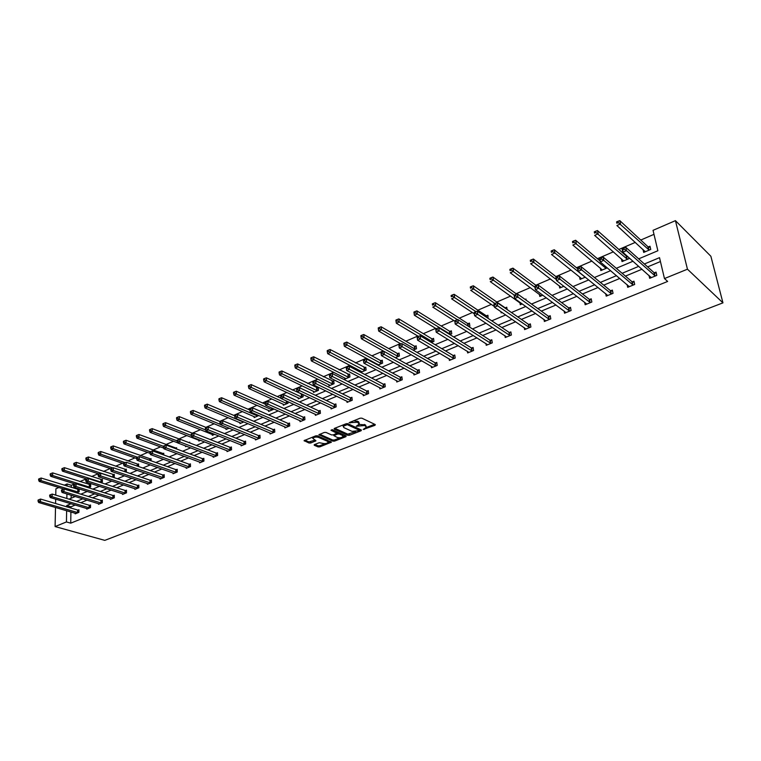 <?xml version="1.0" encoding="UTF-8"?>
<svg xmlns="http://www.w3.org/2000/svg" width="761" height="761" viewBox="0 0 761 761"><rect width="100%" height="100%" fill="white"/><g stroke="black" fill="none" stroke-linecap="round" stroke-linejoin="round"><path stroke-width="1.14" d="M363.206 429.47L375.002 425.313L375.278 424.562L361.846 418.16L360.077 418.198L349.09 422.678L357.48 422.26L359.325 424.086L356.281 426.246L364.443 425.542L365.556 426.065L366.26 427.33L363.206 429.47M314.464 444.586L314.274 445.28L318.098 446.916L319.801 446.869L331.406 442.189L317.48 435.796L315.748 435.844L304.086 440.629L309.042 443.035L310.754 442.997L315.967 440.79L312.742 438.326C314.084 437.08 316.005 436.757 318.507 437.366L327.525 441.313L328.162 442.35C326.821 443.587 324.909 443.91 322.436 443.311L319.23 442.702L314.464 444.586M70.906 511.953L70.735 523.159L66.445 521.941L55.096 526.564L104.799 540.367L722.95 302.859L710.869 256.248L675.435 220.652L653.043 230.336L657.875 250.75L638.669 258.854M70.735 523.159L667.654 281.437L664.467 278.564L687.459 269.204L722.95 302.859M347.844 435.292L349.565 435.244L361.133 430.726L361.38 430.003L347.863 423.715L346.112 423.763L334.46 428.395L334.25 429.128L347.844 435.292L347.739 434.151L355.568 431.715M345.922 436.671L334.555 441.114L332.842 441.152L318.916 434.731L324.234 432.467L325.974 432.419L331.549 434.911L333.28 434.864L336.971 433.256L330.94 430.25L332.31 429.708L346.141 435.958L345.922 436.671L345.836 435.815M88.599 487.772L90.664 486.888L90.683 484.329L89.855 484.681M113.199 477.337L114.264 476.89L114.264 474.293L113.399 474.655M138.626 466.55L138.597 463.934L137.712 464.305M163.767 454.973L163.729 453.233L162.816 453.623M189.727 442.921L189.708 442.17L188.795 442.56M186.493 446.26L185.57 446.659L185.541 445.898M214.669 434.312L212.309 435.321L212.271 434.407M243.872 421.936L239.981 423.592L239.924 422.612M268.547 410.407L268.614 411.444L273.294 409.456L273.247 408.686M298.188 397.756L298.274 398.869L303.125 396.814L302.945 394.521M301.813 394.445L302.326 394.227M328.904 384.628L329.009 385.837L334.041 383.706L333.784 380.842L332.652 381.318M360.752 371.016L360.895 372.319L366.108 370.112L365.803 367.211L364.633 367.706M395.359 357.708L399.392 355.996L399.04 353.066L397.822 353.58M431.344 342.45L433.96 341.347L433.551 338.369L432.296 338.902M468.805 326.574L469.879 326.117L469.423 323.102L468.12 323.653M507.13 309.537L506.74 307.216L505.371 307.796M502.089 312.457L501.157 312.857L500.966 311.696M542.802 295.192L539.806 296.467L539.416 294.336M585.314 277.175L580.063 279.401L579.578 276.994M621.423 258.835L622.041 261.603L628.928 258.683L628.634 257.361M653.984 234.34L640.743 240.048M635.311 242.388L618.855 249.475M613.404 251.824L597.423 258.702M591.963 261.052L576.457 267.739M570.978 270.088L555.92 276.576M550.431 278.945L535.811 285.242M530.312 287.61L516.11 293.727M510.612 296.096L496.809 302.041M491.302 304.41L477.889 310.184M472.381 312.552L459.349 318.165M453.841 320.543L441.171 325.993M435.663 328.372L423.354 333.67M417.837 336.048L405.87 341.204M400.362 343.572L388.728 348.586M383.211 350.964L371.901 355.825M366.393 358.203L355.397 362.94M349.889 365.309L339.197 369.913M333.689 372.291L323.292 376.762M317.794 379.13L307.682 383.487M302.184 385.856L292.348 390.089M286.859 392.457L277.289 396.576M271.81 398.935L262.497 402.95M257.028 405.309L247.972 409.209M242.502 411.558L233.694 415.354M228.233 417.703L219.663 421.394M214.212 423.744L205.87 427.34M200.428 429.68L192.314 433.18M186.883 435.511L178.987 438.916M173.565 441.247L165.879 444.557M160.466 446.888L152.99 450.112M147.586 452.434L140.309 455.573M134.925 457.894L127.838 460.947M122.464 463.259L115.567 466.227M110.202 468.538L103.496 471.43M98.15 473.732L91.615 476.548M86.278 478.84L79.915 481.58M74.597 483.872L71.306 485.29L71.277 487.44M71.163 495.259L71.115 498.284M643.016 249.437L643.701 252.424L650.741 249.437L649.989 246.231L648.42 246.906M607.278 267.862L600.829 270.593L600.286 268.024M563.834 286.279L559.725 288.019L559.297 285.765M526.165 300.186L525.956 299.035L525.08 299.406M522.227 303.924L520.286 304.742L519.944 302.735M488.115 318.383L487.896 315.235L486.564 315.805M449.884 334.593L451.739 333.803L451.321 330.807L450.027 331.358M413.175 350.155L416.505 348.747L416.134 345.789L414.897 346.312M377.903 365.109L382.593 363.121L382.269 360.2L381.071 360.704M377.209 364.738L377.123 364.015M344.685 377.884L344.809 379.14L349.927 376.971L349.641 374.089L348.5 374.574M313.408 391.249L313.503 392.41L318.44 390.317L318.203 387.473L317.099 387.948M283.235 404.139L283.311 405.213L288.077 403.197L287.972 401.684M254.107 416.562L254.174 417.57L258.769 415.525M229.147 428.177L226.027 429.499L225.979 428.557M200.457 440.343L198.83 441.038L198.792 440.153M176.647 449.009L176.609 447.744L175.677 448.143M151.097 460.814L151.059 458.626L150.164 459.007M125.812 471.991L126.345 471.763L126.326 469.156L125.46 469.527M100.794 482.598L102.374 481.932L102.383 479.344L101.536 479.706M76.595 492.862L79.144 491.777L79.173 489.228L78.354 489.58M55.762 495.135L55.895 488.8L58.873 487.516M64.181 485.223L67.082 483.958L67.044 486.117M71.306 485.29L67.082 483.958M55.677 499.159L55.591 503.506M55.505 507.444L55.096 526.564M71.011 503.744L66.721 505.532L66.702 506.797M66.635 510.707L66.445 521.941M664.467 278.564L659.511 257.656L644.386 263.991M638.764 266.34L622.137 273.294M616.496 275.653L600.362 282.398M594.702 284.757L579.054 291.301M573.385 293.67L558.203 300.024M552.515 302.402L537.789 308.557M532.091 310.945L517.794 316.918M512.086 319.306L498.208 325.109M492.491 327.496L479.021 333.137M473.304 335.525L460.215 340.995M454.498 343.392L441.789 348.7M436.063 351.097L423.725 356.253M417.998 358.65L406.013 363.663M400.286 366.06L388.643 370.921M382.916 373.318L371.606 378.046M365.879 380.443L354.892 385.037M349.166 387.435L338.493 391.896M332.776 394.284L322.398 398.621M316.681 401.018L306.607 405.233M300.89 407.62L291.092 411.711M285.385 414.098L275.863 418.084M270.165 420.472L260.909 424.334M255.211 426.721L246.222 430.479M240.533 432.857L231.791 436.51M226.103 438.888L217.608 442.445M211.939 444.814L203.672 448.267M198.012 450.636L189.984 453.994M184.324 456.362L176.523 459.625M170.873 461.984L163.282 465.161M157.651 467.511L150.278 470.602M144.657 472.952L137.475 475.948M131.872 478.298L124.89 481.209M119.296 483.549L112.514 486.393M106.93 488.724L100.328 491.482M94.754 493.813L88.343 496.495M82.787 498.816L76.557 501.423M687.459 269.204L675.435 220.652M69.051 499.149L75.282 496.524M80.847 494.174L87.268 491.463M92.842 489.114L99.444 486.327M105.037 483.967L111.829 481.104M117.432 478.745L124.424 475.796M130.036 473.428L137.218 470.393M142.849 468.015L150.24 464.904M155.881 462.526L163.482 459.311M169.142 456.933L176.961 453.632M182.621 451.244L190.669 447.849M196.338 445.451L204.614 441.96M210.302 439.563L218.816 435.977M224.505 433.57L233.266 429.879M238.973 427.473L247.981 423.668M253.698 421.261L262.964 417.351M268.681 414.935L278.231 410.911M283.948 408.495L293.775 404.348M299.501 401.932L309.613 397.67M315.349 395.254L325.746 390.869M331.482 388.443L342.193 383.925M347.939 381.499L358.954 376.857M364.7 374.431L376.048 369.646M381.794 367.221L393.475 362.293M399.221 359.867L411.254 354.797M416.999 352.372L429.385 347.149M435.13 344.723L447.887 339.339M453.632 336.914L466.769 331.377M472.505 328.952L486.041 323.244M491.777 320.828L505.713 314.94M511.44 312.524L525.803 306.464M531.53 304.058L546.331 297.808M552.039 295.401L567.297 288.961M572.995 286.564L588.719 279.924M594.408 277.527L610.626 270.688M616.296 268.3L633.009 261.242M66.92 493.956L66.844 498.484M75.263 505.019L70.982 506.797L70.963 508.063M70.982 506.797L66.721 505.532M660.434 261.546L647.621 266.883M642.018 269.213L625.437 276.11M619.806 278.45L603.73 285.147M598.089 287.496L582.479 293.984M576.828 296.333L561.685 302.64M556.015 304.999L541.318 311.106M535.639 313.475L521.38 319.411M515.692 321.77L501.841 327.534M496.143 329.903L482.702 335.496M476.995 337.874L463.944 343.306M458.236 345.675L445.556 350.954M439.848 353.332L427.53 358.45M421.813 360.828L409.856 365.803M404.139 368.191L392.524 373.023M386.807 375.401L375.515 380.091M369.798 382.469L358.84 387.035M353.123 389.413L342.469 393.846M336.752 396.224L326.393 400.533M320.685 402.911L310.621 407.097M304.914 409.466L295.135 413.537M289.437 415.915L279.934 419.863M274.236 422.231L264.999 426.084M259.311 428.443L250.321 432.181M244.642 434.55L235.91 438.184M230.241 440.543L221.746 444.072M216.086 446.431L207.829 449.865M202.179 452.215L194.15 455.554M188.509 457.903L180.709 461.147M175.068 463.497L167.487 466.655M161.855 468.995L154.483 472.058M148.861 474.398L141.698 477.385M136.086 479.715L129.123 482.617M123.529 484.938L116.747 487.763M111.163 490.084L104.571 492.824M99.006 495.145L92.595 497.808M87.039 500.12L80.809 502.717M78.098 510.108L78.925 509.765L78.897 512.353L75.215 513.865L75.215 513.218M89.693 505.333L90.53 504.981L90.511 507.587L86.764 509.128L86.773 508.462M101.47 500.481L102.316 500.129L102.307 502.755L98.511 504.315L98.511 503.63M113.427 495.554L114.293 495.202L114.302 497.837L110.44 499.416L110.44 498.721M125.584 490.55L126.469 490.189L126.488 492.843L122.559 494.45L122.559 493.737M137.941 485.461L138.835 485.09L138.863 487.763L134.878 489.399L134.868 488.657M150.497 480.286L151.41 479.915L151.458 482.598L147.396 484.262L147.387 483.501M163.263 475.035L164.195 474.655L164.252 477.356L160.124 479.05L160.114 478.26M176.248 469.689L177.189 469.299L177.256 472.02L173.061 473.742L173.042 472.933M189.441 464.248L190.402 463.858L190.488 466.598L186.226 468.348L186.198 467.511M202.864 458.721L203.834 458.322L203.938 461.08L199.601 462.859L199.572 462.003M216.514 453.099L217.503 452.7L217.627 455.468L213.213 457.275L213.175 456.391M230.402 447.382L231.411 446.973L231.544 449.761L227.054 451.596L227.016 450.693M244.528 441.57L245.556 441.142L245.708 443.948L241.142 445.822L241.094 444.881M258.911 435.644L259.948 435.216L260.119 438.041L255.477 439.944L255.42 438.973M273.541 429.623L274.597 429.185L274.788 432.029L270.06 433.97L269.993 432.961M288.438 423.487L289.513 423.04L289.722 425.903L284.909 427.882L284.833 426.835M303.601 417.247L304.695 416.79L304.923 419.672L300.024 421.68L299.939 420.595M319.04 410.883L320.153 410.426L320.4 413.328L315.406 415.373L315.32 414.241M334.764 404.414L335.896 403.939L336.162 406.859L331.083 408.942L330.978 407.772M350.773 397.813L351.934 397.337L352.219 400.276L347.045 402.398L346.93 401.18M367.087 391.097L368.267 390.612L368.581 393.57L363.301 395.73L363.178 394.464M383.715 384.248L384.914 383.753L385.247 386.731L379.872 388.938L379.729 387.615M400.647 377.275L401.875 376.771L402.236 379.768L396.757 382.012L396.595 380.633M417.913 370.169L419.168 369.646L419.549 372.671L413.965 374.954L413.784 373.518M435.52 362.921L436.795 362.388L437.204 365.432L431.506 367.763L431.306 366.26M453.47 355.53L454.764 354.987L455.202 358.05L449.399 360.429L449.171 358.85M471.772 347.986L473.095 347.444L473.561 350.517L467.635 352.952L467.387 351.287M490.445 340.3L491.796 339.739L492.291 342.84L486.241 345.323L485.975 343.572M509.49 332.452L510.869 331.891L511.392 335.011L505.228 337.532L504.923 335.687M528.924 324.452L530.341 323.872L530.893 327.011L524.595 329.589L524.262 327.639M548.767 316.281L550.203 315.691L550.793 318.849L544.372 321.484L543.991 319.42M569.019 307.939L570.493 307.339L571.111 310.517L564.548 313.209L564.129 311.011M589.699 299.425L591.202 298.807L591.858 302.012L585.161 304.761L584.686 302.421M610.826 290.731L612.358 290.093L613.043 293.327L606.203 296.134L605.68 293.622M632.401 281.836L633.97 281.199L634.693 284.452L627.701 287.316L627.112 284.624M654.45 272.761L656.049 272.105L656.81 275.377L649.675 278.307L649 275.406M366.174 426.521L365.442 424.914L365.556 426.065M359.097 424.391L365.442 424.914M359.24 423.259L358.488 421.632L358.602 422.793M353.675 420.747L358.488 421.632M366.07 427.606L374.621 424.257M334.783 428.262L347.739 434.151M347.416 423.601L359.068 429.014L359.316 430.26L360.724 429.699M359.011 430.669L359.182 430.165L347.311 424.657L343.173 426.341L343.915 427.634L352.048 431.363L359.011 430.669M343.278 424.885L343.297 426.15M345.484 435.653L342.945 436.652M340.129 437.756L334.45 439.972L334.555 441.114M319.706 434.265L332.747 440.02L334.45 439.972M336.952 433.019L336.638 431.715L332.015 429.632M337.275 437.461C339.767 438.07 341.699 437.746 343.068 436.472L342.45 435.435L339.311 434.017L337.58 434.065L333.889 435.663L337.275 437.461M343.002 435.834L342.345 434.293L342.45 435.435M336.999 433.104L339.206 432.876L342.345 434.293M328.105 441.732L327.43 440.181L327.525 441.313M315.52 435.929L318.412 436.224L327.43 440.181M312.742 437.042L312.695 437.813M304.895 440.162L308.956 441.903L315.073 440.115M314.845 444.434L318.012 445.794L319.706 445.746L325.175 443.606M328.086 442.464L330.512 441.513M644.986 251.872L644.795 251.073M650.275 247.449L647.896 246.669L619.787 220.633L620.519 223.924L616.905 225.532L645.271 251.758M649.162 250.103L618.312 222.583L618.018 221.261L616.572 221.908L616.857 223.23L618.312 222.583M616.857 223.23L616.572 221.908M618.018 221.261L619.787 220.633M650.788 276.985L650.969 277.775M654.688 275.815L653.927 272.543L625.732 247.268L626.484 250.635L655.211 276.034M624.248 249.285L626.484 250.635L622.821 252.214L622.07 248.837L622.488 248.571L622.783 249.922L624.248 249.285L623.953 247.943L622.488 248.571M651.264 277.651L622.821 252.214L622.783 249.922M653.927 272.543L656.324 273.285M625.732 247.268L623.953 247.943M623.383 261.033L623.249 260.433M627.559 256.409L626.151 255.934L597.471 230.554L598.165 233.827L594.626 235.396L623.573 260.956M627.387 259.339L595.968 232.505L595.692 231.192L594.284 231.82L594.56 233.132L595.968 232.505M594.56 233.132L594.284 231.82M595.692 231.192L597.471 230.554M600.01 260.89L575.639 240.267L576.305 243.51L572.843 245.042L602.332 269.955M606.06 268.376L574.127 242.207L573.861 240.904L572.481 241.522L572.748 242.826L574.127 242.207M572.748 242.826L572.481 241.522M573.861 240.904L575.639 240.267M628.938 286.165L629.062 286.754M632.6 284.88L631.877 281.627L603.092 257.009L603.806 260.357L633.123 285.09M601.59 259.025L603.806 260.357L600.22 261.889L599.516 258.55L600.153 259.644L601.59 259.025L601.304 257.684L599.868 258.302M629.261 286.678L600.22 261.889L600.153 259.644M631.877 281.627L634.217 282.331M603.092 257.009L601.304 257.684M610.988 293.746L610.293 290.512L580.957 266.531L581.632 269.86L611.511 293.955M579.435 268.547L581.632 269.86L578.122 271.363L577.456 268.034L578.027 269.147L579.435 268.547L579.169 267.216L577.761 267.815M607.735 295.506L578.122 271.363L578.027 269.147M610.293 290.512L612.586 291.187M580.957 266.531L579.169 267.216M585.19 277.223L554.912 252.985L551.525 254.488L581.48 278.545M577.58 268.643L554.293 249.76L554.912 252.985L552.752 251.701L552.505 250.407L551.154 251.006L551.402 252.3L552.752 251.701M551.402 252.3L551.154 251.006M552.505 250.407L554.293 249.76M586.588 303.924L556.51 280.619L555.882 277.318L556.386 278.44L557.765 277.851L557.509 276.528L556.139 277.118M589.823 302.421L589.176 299.216L559.306 275.843L559.944 279.154L590.355 302.631M557.765 277.851L559.944 279.154L556.51 280.619L556.386 278.44M589.176 299.216L591.421 299.863M559.306 275.843L557.509 276.528M556.443 276.985L533.404 259.054L533.984 262.26L530.674 263.725L561.171 287.411M556.31 279.553L531.844 260.985L531.616 259.701L530.293 260.291L530.522 261.575L531.844 260.985M530.522 261.575L530.293 260.291M531.616 259.701L533.404 259.054M569.104 310.926L568.486 307.739L538.132 284.966L538.731 288.238L569.637 311.125M536.562 286.964L538.731 288.238L535.373 289.675L534.774 286.402L535.221 287.534L536.562 286.964L536.324 285.651L534.983 286.222M566.013 312.609L535.373 289.675L535.221 287.534M568.486 307.739L570.683 308.348M538.132 284.966L536.324 285.651M536.343 285.641L512.952 268.148L513.504 271.335L510.26 272.771L541.223 295.867M534.935 287.287L511.382 270.079L511.164 268.804L509.87 269.375L510.079 270.65L511.382 270.079M510.079 270.65L509.87 269.375M511.164 268.804L512.952 268.148M548.814 319.249L548.234 316.091L517.404 293.879L517.965 297.132L549.347 319.439M515.825 295.867L517.965 297.132L514.683 298.54L514.122 295.287L514.512 296.438L515.825 295.867L515.597 294.564L514.284 295.135L493.451 280.219L490.274 281.627L521.675 304.153M545.799 320.895L514.683 298.54L514.512 296.438M548.234 316.091L550.384 316.671M517.404 293.879L515.597 294.564M516.7 294.146L492.938 277.052L493.451 280.219L491.349 278.973L491.14 277.708L489.875 278.279L490.074 279.544L491.349 278.973M490.074 279.544L489.875 278.279M491.14 277.708L492.938 277.052M528.943 327.401L528.391 324.262L497.123 302.612L497.646 305.846L529.475 327.591M495.525 304.59L497.646 305.846L494.431 307.216L493.908 303.991L494.231 305.142L495.525 304.59L495.306 303.297L494.022 303.848M526.003 329.018L494.431 307.216L494.231 305.142M528.391 324.262L530.503 324.823M497.123 302.612L495.306 303.297M506.893 308.157L504.838 307.606L473.332 285.775L473.818 288.914L470.707 290.293L494.308 306.474M494.916 303.468L471.725 287.687L471.535 286.431L470.288 286.983L470.488 288.238L471.725 287.687M470.488 288.238L470.288 286.983M471.535 286.431L473.332 285.775M509.47 335.392L508.947 332.272L477.261 311.154L477.756 314.36L510.013 335.572M475.644 313.132L477.756 314.36L474.607 315.71L474.122 312.505L474.388 313.675L475.644 313.132L475.454 311.848L474.189 312.39M506.607 336.971L474.607 315.71L474.388 313.675M508.947 332.272L511.021 332.804M477.261 311.154L475.454 311.848M488.039 316.148L486.022 315.615L454.136 294.317L454.593 297.437L451.549 298.788L474.322 313.836M475.967 311.649L452.519 296.219L452.338 294.973L451.121 295.515L451.302 296.761L452.519 296.219M451.302 296.761L451.121 295.515M452.338 294.973L454.136 294.317M490.388 343.221L489.903 340.119L457.818 319.515L458.284 322.712L490.931 343.401M456.191 321.494L458.284 322.712L455.202 324.034L454.774 320.742L454.954 322.017L456.191 321.494L456.001 320.219L454.774 320.742M487.592 344.771L455.202 324.034L454.954 322.017M489.903 340.119L491.939 340.633M457.818 319.515L456.001 320.219M469.556 323.986L467.577 323.473L435.33 302.678L435.749 305.779L432.771 307.102L454.783 321.142M457.409 319.677L433.694 304.581L433.523 303.344L432.334 303.877L432.505 305.113L433.694 304.581M432.505 305.113L432.334 303.877M433.523 303.344L435.33 302.678M471.687 350.888L471.23 347.815L438.774 327.715L439.211 330.883L472.229 351.068M437.128 329.675L439.211 330.883L436.186 332.176L435.749 328.933L435.92 330.198L437.128 329.675L436.957 328.41L435.749 328.933M468.957 352.41L436.186 332.176L435.92 330.198M471.23 347.815L473.228 348.3M438.774 327.715L436.957 328.41M451.435 331.663L449.494 331.178L416.895 310.878L417.294 313.96L414.374 315.254L436.234 328.723M450.455 334.345L415.259 312.771L415.097 311.544L413.927 312.058L414.089 313.294L415.259 312.771M414.374 315.254L414.089 313.294M415.097 311.544L416.895 310.878M453.356 358.412L452.928 355.358L420.12 335.744L420.519 338.892L453.898 358.583M418.464 337.703L418.303 336.438L417.114 336.952L417.275 338.207L418.464 337.703L420.519 338.892L417.561 340.157L450.693 359.896M452.928 355.358L454.888 355.825M420.12 335.744L418.303 336.438M417.275 338.207L417.561 340.157M433.665 339.197L431.753 338.731L398.84 318.907L399.211 321.97L396.348 323.235L418.417 336.391M432.695 341.879L397.185 320.8L397.033 319.572L395.891 320.086L396.034 321.313L397.185 320.8M396.348 323.235L396.034 321.313M397.033 319.572L398.84 318.907M435.387 365.784L434.978 362.75L401.837 343.611L402.217 346.731L435.929 365.955M400.172 345.561L400.02 344.305L398.859 344.809L399.011 346.055L400.172 345.561L402.217 346.731L399.316 347.977L432.781 367.24M434.978 362.75L436.9 363.197M401.837 343.611L400.02 344.305M399.011 346.055L399.316 347.977M416.238 346.597L414.355 346.141L381.137 326.783L381.48 329.827L378.674 331.064L400.98 343.934M415.268 349.27L379.473 328.666L379.33 327.449L378.207 327.953L378.35 329.171L379.473 328.666M378.674 331.064L378.35 329.171M379.33 327.449L381.137 326.783M417.751 373.023L417.37 370.008L383.925 351.316L384.276 354.417L418.303 373.185M382.241 353.256L382.108 352.02L380.966 352.505L381.109 353.751L382.241 353.256L384.276 354.417L381.432 355.634L415.211 374.45M417.37 370.008L419.263 370.436M383.925 351.316L382.108 352.02M381.109 353.751L381.432 355.634M399.135 353.846L397.29 353.418L363.777 334.507L364.1 337.523L361.342 338.74L383.877 351.335M398.174 356.519L362.103 336.381L361.979 335.173L360.876 335.668L360.999 336.876L362.103 336.381M361.342 338.74L360.999 336.876M361.979 335.173L363.777 334.507M400.467 380.11L400.105 377.123L366.364 358.878L366.688 361.951L401.009 380.272M364.671 360.809L364.548 359.572L363.425 360.058L363.558 361.285L364.671 360.809L366.688 361.951L363.901 363.149L397.984 381.508M400.105 377.123L401.97 377.532M366.364 358.878L364.548 359.572M363.558 361.285L363.901 363.149M382.355 360.961L380.538 360.552L346.759 342.079L347.054 345.075L344.353 346.274L378.464 364.871M381.404 363.625L345.075 343.943L344.961 342.745L343.877 343.23L343.991 344.429L345.075 343.943M344.353 346.274L343.991 344.429M344.961 342.745L346.759 342.079M383.496 387.073L383.163 384.096L349.147 366.279L349.442 369.342L384.048 387.225M347.444 368.21L347.33 366.983L346.236 367.458L346.35 368.676L347.444 368.21L349.442 369.342L346.712 370.512L381.071 388.443M383.163 384.096L384.999 384.495M349.147 366.279L347.33 366.983M346.35 368.676L346.712 370.512M365.879 367.953L330.065 349.499L330.341 352.476L327.687 353.656L362.055 371.825M364.938 370.607L330.341 352.476L328.372 351.363L328.267 350.174L327.201 350.64L327.316 351.839L328.372 351.363M327.687 353.656L327.316 351.839M328.267 350.174L330.065 349.499M366.85 393.903L366.545 390.945L332.262 373.546L332.538 376.59L367.401 394.055M330.559 375.468L330.445 374.25L329.37 374.707L329.484 375.924L330.559 375.468L332.538 376.59L329.865 377.732L364.481 395.244M366.545 390.945L368.343 391.325M332.262 373.546L330.445 374.25M329.484 375.924L329.865 377.732M349.718 374.812L313.694 356.785L313.941 359.744L311.344 360.895L345.951 378.655M348.776 377.456L313.941 359.744L311.991 358.64L311.886 357.461L310.849 357.917L310.954 359.106L311.991 358.64M311.344 360.895L310.954 359.106M311.886 357.461L313.694 356.785M350.517 400.609L350.231 397.67L315.701 380.671L315.958 383.687L351.059 400.752M313.989 382.583L313.884 381.375L312.838 381.822L312.942 383.03L313.989 382.583L315.958 383.687L313.332 384.819L348.205 401.922M350.231 397.67L352.001 398.041M315.701 380.671L313.884 381.375M312.942 383.03L313.332 384.819M333.841 381.546L297.627 363.929L297.855 366.869L295.297 368.001L330.141 385.361M332.918 384.181L297.855 366.869L295.915 365.784L295.829 364.605L294.802 365.061L294.897 366.231L295.915 365.784M295.297 368.001L294.897 366.231M295.829 364.605L297.627 363.929M334.479 407.183L334.212 404.272L299.463 387.663L299.691 390.659L335.03 407.325M297.741 389.565L297.646 388.367L296.619 388.804L296.704 390.003L297.741 389.565L299.691 390.659L297.113 391.763L332.215 408.476M334.212 404.272L335.962 404.624M299.463 387.663L297.646 388.367M296.704 390.003L297.113 391.763M318.26 388.158L281.855 370.949L282.065 373.87L279.563 374.973L314.607 391.944M317.337 390.793L282.065 373.87L280.143 372.785L280.058 371.615L279.059 372.062L279.144 373.232L280.143 372.785M279.563 374.973L279.144 373.232M280.058 371.615L281.855 370.949M318.735 413.642L318.488 410.75L283.52 394.521L283.729 397.499L319.287 413.784M281.798 396.414L281.713 395.225L280.704 395.653L280.78 396.852L281.798 396.414L283.729 397.499L281.209 398.583L316.528 414.916M318.488 410.75L320.21 411.083M283.52 394.521L281.713 395.225M280.78 396.852L281.209 398.583M302.954 394.655L266.379 377.827L266.569 380.728L264.115 381.822L299.358 398.412M302.041 397.271L266.569 380.728L264.657 379.663L264.59 378.502L263.601 378.94L263.677 380.1L264.657 379.663M264.115 381.822L263.677 380.1M264.59 378.502L266.379 377.827M303.278 419.986L303.049 417.104L267.882 401.247L268.072 404.205L303.82 420.12M266.15 403.14L266.074 401.951L265.085 402.379L265.151 403.558L266.15 403.14L268.072 404.205L265.589 405.271L301.118 421.233M303.049 417.104L304.752 417.437M267.882 401.247L266.074 401.951M265.151 403.558L265.589 405.271M281.151 398.345L251.187 384.59L251.358 387.473L248.942 388.538L284.376 404.766M287.011 403.644L251.358 387.473L249.465 386.417L249.399 385.256L248.428 385.694L248.495 386.845L249.465 386.417M248.942 388.538L248.495 386.845M249.399 385.256L251.187 384.59M288.096 426.217L287.886 423.354L252.538 407.858L252.7 410.797L288.638 426.35M250.797 409.732L250.721 408.552L249.751 408.98L249.817 410.15L250.797 409.732L252.7 410.797L250.264 411.834L285.984 427.435M287.886 423.354L289.56 423.668M252.538 407.858L250.721 408.552M249.817 410.15L250.264 411.834M265.323 404.205L236.271 391.221L236.424 394.084L234.055 395.14L269.66 411.007M272.248 409.903L236.424 394.084L234.54 393.047L234.483 391.896L233.532 392.315L233.598 393.466L234.54 393.047M234.055 395.14L233.598 393.466M234.483 391.896L236.271 391.221M273.18 432.334L272.999 429.489L237.461 414.336L237.613 417.256L273.732 432.457M235.72 416.21L235.663 415.04L234.702 415.449L234.759 416.619L235.72 416.21L237.613 417.256L235.225 418.284L271.116 433.532M272.999 429.489L274.645 429.794M237.461 414.336L235.663 415.04M234.759 416.619L235.225 418.284M249.808 410.008L221.622 397.737L221.755 400.581L219.425 401.618L255.201 417.133M257.741 416.058L221.755 400.581L219.891 399.554L219.834 398.412L218.911 398.821L218.959 399.963L219.891 399.554M219.425 401.618L218.959 399.963M219.834 398.412L221.622 397.737M258.531 438.346L258.36 435.52L222.669 420.709L222.802 423.601L259.082 438.469M220.918 422.564L220.871 421.404L219.929 421.813L219.977 422.973L220.918 422.564L222.802 423.601L220.452 424.609L256.514 439.525M258.36 435.52L259.986 435.815M222.669 420.709L220.871 421.404M219.977 422.973L220.452 424.609M234.721 415.791L207.239 404.139L207.353 406.964L205.07 407.982L240.99 423.164M243.482 422.098L207.353 406.964L205.499 405.946L205.451 404.814L204.538 405.213L204.585 406.345L205.499 405.946M205.07 407.982L204.585 406.345M205.451 404.814L207.239 404.139M244.138 444.253L243.986 441.447L208.143 426.959L208.257 429.841L244.681 444.376M206.383 428.814L206.336 427.653L205.422 428.053L205.46 429.204L206.383 428.814L208.257 429.841L205.946 430.831L242.16 445.404M243.986 441.447L245.584 441.722M208.143 426.959L206.336 427.653M205.46 429.204L205.946 430.831M220.29 421.661L193.104 410.426L193.199 413.233L190.954 414.231L227.016 429.08M220.395 424.41L193.199 413.233L191.363 412.224L191.325 411.092L190.431 411.492L190.469 412.624L191.363 412.224M190.954 414.231L190.469 412.624M191.325 411.092L193.104 410.426M229.993 450.055L229.86 447.268L193.874 433.095L193.969 435.958L230.535 450.17M192.114 434.94L192.076 433.799L191.163 434.189L191.201 435.33L192.114 434.94L193.969 435.958L191.705 436.928L228.062 451.187M229.86 447.268L231.439 447.535M193.874 433.095L192.076 433.799M191.201 435.33L191.705 436.928M206.507 427.596L179.225 416.6L179.301 419.397L177.094 420.367L213.289 434.902M205.689 429.965L179.301 419.397L177.475 418.388L177.446 417.275L176.562 417.665L176.59 418.778L177.475 418.388M177.094 420.367L176.59 418.778M177.446 417.275L179.225 416.6M216.086 455.753L215.972 452.985L179.853 439.126L179.929 441.97L216.638 455.877M178.093 440.971L178.055 439.829L177.17 440.21L177.199 441.351L178.093 440.971L179.929 441.97L177.703 442.931L214.193 456.876M215.972 452.985L217.532 453.252M179.853 439.126L178.055 439.829M177.199 441.351L177.703 442.931M192.99 433.437L165.575 422.669L165.641 425.447L163.472 426.407L199.782 440.629M191.239 435.444L165.641 425.447L163.824 424.448L163.805 423.344L162.94 423.725L162.959 424.838L163.824 424.448M163.472 426.407L162.959 424.838M163.805 423.344L165.575 422.669M202.416 461.366L202.321 458.607L166.079 445.052L166.145 447.877L202.968 461.48M164.319 446.888L164.29 445.756L163.415 446.127L163.444 447.259L164.319 446.888L166.145 447.877L163.957 448.819L200.571 462.46M202.321 458.607L203.853 458.864M166.079 445.052L164.29 445.756M163.444 447.259L163.957 448.819M179.701 439.192L152.171 428.633L152.219 431.392L150.088 432.334L177.665 442.807M189.727 442.721L188.89 442.598M177.189 440.914L152.219 431.392L150.421 430.412L150.402 429.309L149.546 429.68L149.565 430.783L150.421 430.412M150.088 432.334L149.565 430.783M150.402 429.309L152.171 428.633M188.985 466.874L188.899 464.143L152.552 450.873L152.6 453.689L189.527 466.988M150.783 452.7L150.764 451.577L149.898 451.948L149.917 453.071L150.783 452.7L152.6 453.689L150.45 454.612L187.177 467.958M188.899 464.143L190.412 464.391M152.552 450.873L150.764 451.577M149.917 453.071L150.45 454.612M176.628 448.286L138.987 434.493L139.025 437.233L136.932 438.165L163.72 448.096M163.425 446.317L139.025 437.233L137.237 436.262L137.227 435.168L136.39 435.539L136.4 436.633L137.237 436.262M136.932 438.165L136.4 436.633M137.227 435.168L138.987 434.493M175.772 472.296L175.705 469.575L139.253 456.6L139.282 459.387L176.314 472.41M137.475 458.417L137.465 457.294L136.619 457.665L136.638 458.778L137.475 458.417L139.282 459.387L137.17 460.3L174.003 473.352M175.705 469.575L177.199 469.813M139.253 456.6L137.465 457.294M136.638 458.778L137.17 460.3M163.739 453.756L126.031 440.258L126.05 442.978L123.995 443.891L150.003 453.309M150.278 451.787L126.05 442.978L124.281 442.017L124.271 440.933L123.444 441.294L123.453 442.388L124.281 442.017M123.995 443.891L123.453 442.388M124.271 440.933L126.031 440.258M162.778 477.623L162.721 474.921L126.174 462.222L126.193 465L163.32 477.737M124.404 464.029L124.395 462.926L123.567 463.278L123.577 464.391L124.404 464.029L126.193 465L124.119 465.884L161.047 478.669M162.721 474.921L164.205 475.159M126.174 462.222L124.395 462.926M123.577 464.391L124.119 465.884M151.068 459.13L113.294 445.927L113.303 448.629L111.277 449.532L136.628 458.493M137.579 457.256L113.303 448.629L111.534 447.677L111.534 446.593L110.726 446.954L110.726 448.039L111.534 447.677M111.277 449.532L110.726 448.039M111.534 446.593L113.294 445.927M150.003 482.874L149.955 480.181L113.322 467.758L113.332 470.507L150.545 482.978M111.553 469.556L111.553 468.453L110.735 468.805L110.735 469.908L111.553 469.556L113.332 470.507L111.287 471.382L148.3 483.891M149.955 480.181L151.42 480.41M113.322 467.758L111.553 468.453M110.735 469.908L111.287 471.382M138.597 464.429L100.766 451.492L100.756 454.184L98.768 455.068L123.567 463.639M125.127 462.64L100.756 454.184L99.006 453.242L99.016 452.167L98.217 452.519L98.207 453.594L99.006 453.242M98.768 455.068L98.207 453.594M99.016 452.167L100.766 451.492M137.427 488.029L137.399 485.356L100.69 473.19L100.68 475.929L137.969 488.124M98.911 474.978L98.92 473.884L98.121 474.236L98.112 475.33L98.911 474.978L100.68 475.929L98.673 476.795L135.772 489.038M137.399 485.356L138.844 485.575M100.69 473.19L98.92 473.884M98.112 475.33L98.673 476.795M126.336 469.642L88.447 456.981L88.428 459.654L86.469 460.519L110.849 468.757M112.866 467.939L88.428 459.654L86.687 458.712L86.697 457.646L85.917 457.989L85.907 459.064L86.687 458.712M86.469 460.519L85.907 459.064M86.697 457.646L88.447 456.981M125.061 493.099L125.042 490.445L88.266 478.536L88.247 481.256L125.603 493.204M86.488 480.324L86.497 479.23L85.708 479.573L85.698 480.657L86.488 480.324L88.247 481.256L86.269 482.103L123.434 494.089M125.042 490.445L126.469 490.655M88.266 478.536L86.497 479.23M85.698 480.657L86.269 482.103M114.264 474.769L76.328 462.365L76.3 465.028L74.369 465.875L98.787 473.941M113.408 477.252L76.3 465.028L74.568 464.096L74.578 463.03L73.817 463.373L73.798 464.438L74.568 464.096M74.369 465.875L73.798 464.438M74.578 463.03L76.328 462.365M112.894 498.094L112.885 495.459L76.043 483.796L76.014 486.498L113.437 498.189M74.264 485.575L74.283 484.491L73.503 484.824L73.494 485.908L74.264 485.575L76.014 486.498L74.074 487.335L111.296 499.064M112.885 495.459L114.302 495.658M76.043 483.796L74.283 484.491M73.494 485.908L74.074 487.335M102.383 479.82L64.409 467.673L64.362 470.317L62.469 471.154L86.944 479.059M101.527 482.284L64.362 470.317L62.649 469.394L62.668 468.338L61.907 468.671L61.888 469.727L62.649 469.394M62.469 471.154L61.888 469.727M62.668 468.338L64.409 467.673M100.918 503.011L100.928 500.386L64.029 488.971L63.981 491.654L101.46 503.097M62.25 490.731L62.269 489.656L61.508 489.989L61.479 491.064L62.25 490.731L63.981 491.654L62.069 492.472L99.358 503.963M100.928 500.386L102.316 500.586M64.029 488.971L62.269 489.656M61.479 491.064L62.069 492.472M90.683 484.786L52.68 472.885L52.623 475.511L50.759 476.338L75.291 484.091M89.836 487.24L52.623 475.511L50.911 474.607L50.939 473.551L50.197 473.884L50.169 474.931L50.911 474.607M50.759 476.338L50.169 474.931M50.939 473.551L52.68 472.885M89.132 507.844L89.151 505.237L52.205 494.06L52.148 496.724L89.674 507.939M50.426 495.811L50.445 494.745L49.693 495.069L49.674 496.134L50.426 495.811L52.148 496.724L50.264 497.532L87.601 508.786M89.151 505.237L90.53 505.428M52.205 494.06L50.445 494.745M49.674 496.134L50.264 497.532M79.163 489.675L41.142 478.022L41.065 480.629L39.23 481.447L63.819 489.047M78.326 492.129L41.065 480.629L39.372 479.734L39.401 478.688L38.668 479.011L38.64 480.058L39.372 479.734M39.23 481.447L38.64 480.058M39.401 478.688L41.142 478.022M77.527 512.6L77.565 510.013L40.571 499.064L40.495 501.718L78.069 512.695M38.792 500.814L38.821 499.749L38.079 500.072L38.05 501.128L38.792 500.814L40.495 501.718L38.649 502.507L76.033 513.523M77.565 510.013L78.925 510.193M40.571 499.064L38.821 499.749M38.05 501.128L38.649 502.507M364.329 428.586L364.414 429.442M350.393 422.051L350.479 422.935M357.413 425.342L357.499 426.217M364.329 424.391L364.443 425.542M358.764 424.686L358.869 425.675M357.356 421.099L357.48 422.26M351.772 421.508L351.858 422.393M374.907 424.391L375.002 425.313M334.193 428.529L334.25 429.128M361.047 429.841L361.133 430.726M349.451 434.103L349.565 435.244M359.068 429.014L359.182 430.165M347.206 423.582L347.311 424.657M345.998 423.801L346.084 424.686M344.562 424.372L344.647 425.256M332.747 440.02L332.842 441.152M319.116 434.531L319.163 435.13M336.638 431.715L336.743 432.857M339.206 432.876L339.311 434.017M337.475 432.914L337.58 434.065M334.26 434.483L334.336 435.34M318.412 436.224L318.507 437.366M315.473 440.286L315.539 441.104M310.669 441.856L310.754 442.997M308.956 441.903L309.042 443.035M304.295 440.419L304.343 441.028M330.902 441.684L330.968 442.512M319.706 445.746L319.801 446.869M318.012 445.794L318.098 446.916M314.226 444.7L314.274 445.28M648.239 246.849L648.981 250.055M647.896 246.669L648.648 249.874M655.031 275.986L654.27 272.714M626.493 256.105L627.207 259.292M626.151 255.934L626.864 259.111M605.461 266.321L605.889 268.329M605.081 266.008L605.537 268.157M632.943 285.042L632.22 281.789M611.33 293.908L610.645 290.683M590.175 302.583L589.518 299.377M569.456 311.078L568.838 307.901M549.176 319.401L548.586 316.234M529.304 327.553L528.752 324.405M505.199 307.748L505.285 308.262M509.832 335.534L509.309 332.414M486.384 315.767L486.64 317.404M486.022 315.615L486.269 317.156M490.75 343.354L490.265 340.262M467.939 323.615L468.338 326.279M467.577 323.473L467.967 326.031M472.058 351.03L471.592 347.948M449.856 331.311L450.284 334.307M449.494 331.178L449.922 334.174M453.727 358.545L453.29 355.492M432.115 338.864L432.514 341.841M431.753 338.731L432.153 341.708M435.749 365.917L435.34 362.883M414.716 346.274L415.097 349.232M414.355 346.141L414.726 349.099M418.122 373.147L417.741 370.131M397.651 353.542L398.003 356.481M397.29 353.418L397.632 356.348M400.828 380.234L400.476 377.237M380.9 360.676L381.223 363.596M380.538 360.552L380.861 363.463M383.867 387.197L383.534 384.219M364.462 367.677L364.766 370.569M364.091 367.553L364.395 370.455M367.221 394.017L366.916 391.068M348.319 374.545L348.605 377.427M347.958 374.422L348.234 377.304M350.888 400.724L350.602 397.784M332.481 381.29L332.738 384.153M332.11 381.175L332.376 384.039M334.85 407.297L334.583 404.376M316.918 387.91L317.166 390.754M316.557 387.796L316.795 390.64M319.106 413.756L318.859 410.854M301.641 394.417L301.86 397.242M301.27 394.303L301.499 397.137M303.649 420.091L303.42 417.209M286.65 401.085L286.84 403.615M286.279 400.914L286.469 403.511M288.467 426.322L288.257 423.458M271.953 408.115L272.077 409.875M271.582 407.944L271.706 409.77M273.551 432.438L273.37 429.594M257.503 414.973L257.57 416.029M257.132 414.812L257.199 415.925M258.902 438.441L258.74 435.615M244.509 444.348L244.357 441.542M230.364 450.151L230.231 447.363M216.457 455.849L216.343 453.08M202.797 461.451L202.692 458.702M189.356 466.969L189.27 464.229M176.143 472.381L176.076 469.661M162.645 453.594L162.664 454.564M162.274 453.508L162.293 454.431M163.149 477.708L163.092 475.007M149.993 458.988L150.012 460.434M149.622 458.902L149.641 460.3M150.374 482.95L150.326 480.267M137.541 464.286L137.56 466.179M137.17 464.2L137.189 466.055M137.798 488.105L137.77 485.442M125.289 469.499L125.308 471.82M124.918 469.423L124.937 471.696M125.432 493.176L125.422 490.531M113.237 474.636L113.237 477.233M112.866 474.55L112.866 477.147M113.265 498.17L113.265 495.535M101.365 479.687L101.356 482.265M100.994 479.611L100.985 482.189M101.289 503.078L101.299 500.462M89.684 484.662L89.665 487.221M89.322 484.586L89.294 487.145M89.503 507.92L89.522 505.314M78.183 489.561L78.155 492.101M77.822 489.485L77.784 492.025M77.898 512.676L77.936 510.089M343.068 425.19L343.173 426.341M333.803 434.664L333.889 435.663M312.647 437.185L312.742 438.326"/></g></svg>
